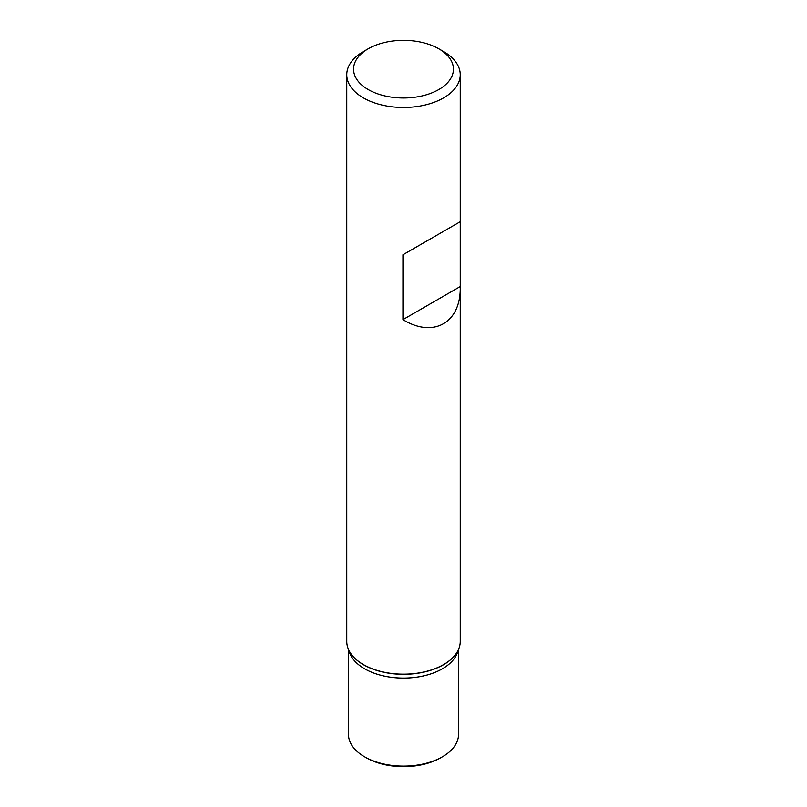 <?xml version="1.0" encoding="UTF-8"?>
<svg xmlns="http://www.w3.org/2000/svg" width="807" height="807" viewBox="0 0 807 807"><rect width="100%" height="100%" fill="white"/><g stroke="black" fill="none" stroke-linecap="round" stroke-linejoin="round"><path stroke-width="1.21" d="M458.094 650.331A55.027 31.766 180 0 1 421.315 676.387A55.027 31.766 180 0 1 364.593 668.791A55.027 31.766 180 0 1 348.906 650.331A55.027 31.766 0 0 0 364.593 668.791A55.027 31.766 0 0 0 421.315 676.387A55.027 31.766 0 0 0 458.094 650.331A55.027 31.766 180 0 1 421.274 676.377A55.027 31.766 180 0 1 364.593 668.771A55.027 31.766 180 0 1 348.917 650.341M443.618 51.567L438.806 48.793A49.923 28.82 0 0 0 438.796 48.793A49.923 28.82 0 0 0 368.194 48.793A49.923 28.82 0 0 0 368.204 89.557A49.923 28.82 0 0 0 438.796 89.557A49.923 28.82 0 0 0 438.806 48.793L443.618 51.567A56.732 32.754 180 0 1 460.232 74.728A56.732 32.754 180 0 1 425.208 104.991A56.732 32.754 180 0 1 363.382 97.889A56.732 32.754 180 0 1 346.768 74.728L346.768 641.414A56.732 32.754 0 0 0 351.711 654.79A56.732 32.754 0 0 0 363.382 664.575A56.732 32.754 0 0 0 455.289 654.79A56.732 32.754 0 0 0 460.232 641.414L460.232 221.703L402.935 254.78L402.935 319.633C433.46 338.355 460.878 322.84 460.232 287.211M346.768 74.728A56.732 32.754 180 0 1 363.382 51.567L368.194 48.793M460.232 74.728L460.232 221.703L402.935 254.78M460.232 286.556L402.935 319.633M348.473 649.383L348.473 734.34A55.027 31.766 0 0 0 364.593 756.805A55.027 31.766 0 0 0 442.407 756.805A55.027 31.766 0 0 0 458.527 734.34L458.527 649.383M366.196 757.733L364.593 756.805L366.196 757.733A52.758 30.464 0 0 0 440.804 757.733L442.407 756.805M351.791 654.891A56.551 32.643 0 0 0 351.882 655.002A56.551 32.643 0 0 0 363.513 664.756A56.551 32.643 0 0 0 455.118 655.002A56.551 32.643 0 0 0 455.209 654.891"/></g></svg>
